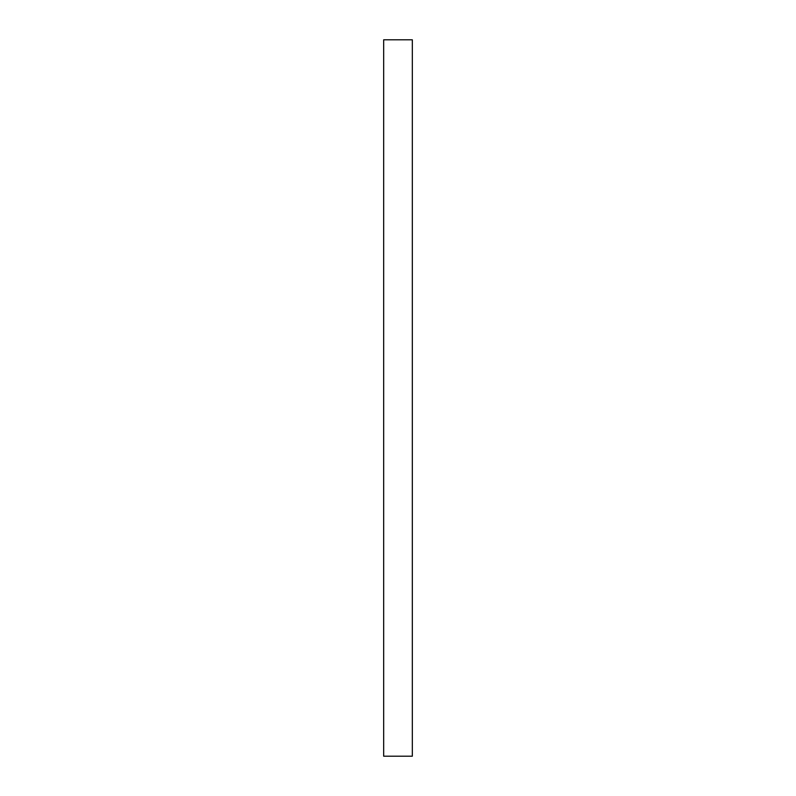<?xml version="1.0" encoding="UTF-8"?>
<svg xmlns="http://www.w3.org/2000/svg" width="796" height="796" viewBox="0 0 796 796"><rect width="100%" height="100%" fill="white"/><g stroke="black" fill="none" stroke-linecap="round" stroke-linejoin="round"><path stroke-width="1.19" d="M383.672 39.8L383.672 756.2L383.672 39.8L412.328 39.8L412.328 756.2L412.328 39.8L383.672 39.8M412.328 756.2L383.672 756.2L412.328 756.2"/></g></svg>
